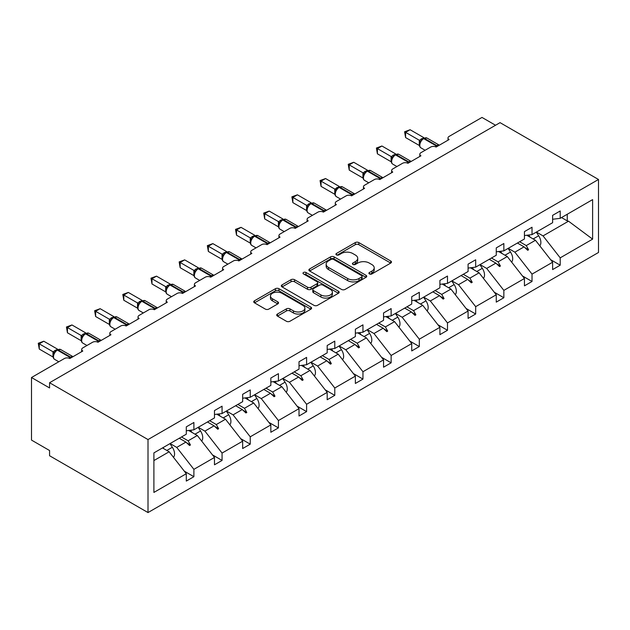 <?xml version="1.0" encoding="UTF-8"?>
<svg xmlns="http://www.w3.org/2000/svg" width="630" height="630" viewBox="0 0 630 630"><rect width="100%" height="100%" fill="white"/><g stroke="black" fill="none" stroke-linecap="round" stroke-linejoin="round"><path stroke-width="0.94" d="M369.424 273.94A1.756 1.016 0 0 0 371.905 273.94L390.742 263.064A2.504 1.449 0 0 0 391.474 262.041A2.504 1.449 0 0 0 390.742 261.017L358.824 242.589A2.504 1.449 0 0 0 355.281 242.589L336.444 253.465A1.756 1.016 0 0 0 335.932 254.181A1.756 1.016 0 0 0 336.444 254.898A1.756 1.016 0 0 0 338.924 254.898L341.365 253.496A8.025 4.63 0 0 1 352.713 253.496L355.367 255.032A8.025 4.63 0 0 1 357.722 258.308A8.025 4.63 0 0 1 355.367 261.584L352.934 262.986A1.756 1.016 0 0 0 352.414 263.702A1.756 1.016 0 0 0 352.934 264.419A1.756 1.016 0 0 0 355.414 264.419L357.848 263.017A8.025 4.63 0 0 1 369.196 263.017L371.857 264.553A8.025 4.63 0 0 1 374.212 267.821A8.025 4.63 0 0 1 371.857 271.097L369.424 272.507A1.756 1.016 0 0 0 368.904 273.223A1.756 1.016 0 0 0 369.424 273.94L369.424 272.507M277.444 314.039A2.504 1.449 0 0 0 276.712 315.063A2.504 1.449 0 0 0 277.444 316.087L286.398 321.261A2.504 1.449 0 0 0 289.942 321.261L310.866 309.18A2.504 1.449 0 0 0 311.598 308.157A2.504 1.449 0 0 0 310.866 307.133L278.956 288.705A2.504 1.449 0 0 0 275.405 288.705L254.489 300.786A2.504 1.449 0 0 0 253.748 301.809A2.504 1.449 0 0 0 254.489 302.833L265.301 309.078A2.504 1.449 0 0 0 268.845 309.078L277.798 303.904A2.504 1.449 0 0 0 278.531 302.888A2.504 1.449 0 0 0 277.798 301.864L272.436 298.762A6.709 3.874 0 0 1 270.475 296.029A6.709 3.874 0 0 1 274.609 292.446A6.709 3.874 0 0 1 281.925 293.289L302.935 305.416A6.709 3.874 0 0 1 304.896 308.157A6.709 3.874 0 0 1 300.754 311.732A6.709 3.874 0 0 1 293.446 310.897L289.942 308.873A2.504 1.449 0 0 0 286.398 308.873L277.444 314.039L277.444 316.087M598.5 179.479L148.011 439.567L148.011 512.568L598.5 252.48L598.5 179.479L500.055 122.645L49.565 382.733L49.565 387.946L31.5 377.52L64.378 358.541A3.835 2.213 180 0 1 69.796 358.541L82.798 351.028A3.835 2.213 0 0 1 81.679 349.469A3.835 2.213 0 0 1 82.798 347.902L92.555 342.271A3.835 2.213 180 0 1 97.973 342.271L110.974 334.758A3.835 2.213 0 0 1 109.856 333.199A3.835 2.213 0 0 1 110.974 331.632L120.732 326.001A3.835 2.213 180 0 1 126.15 326.001L139.159 318.496A3.835 2.213 0 0 1 138.033 316.929A3.835 2.213 0 0 1 139.159 315.362L148.908 309.732A3.835 2.213 180 0 1 154.326 309.732L167.336 302.227A3.835 2.213 0 0 1 166.21 300.66A3.835 2.213 0 0 1 167.336 299.092L177.085 293.462A3.835 2.213 180 0 1 182.511 293.462L195.513 285.957A3.835 2.213 0 0 1 194.394 284.39A3.835 2.213 0 0 1 195.513 282.831L205.27 277.192A3.835 2.213 180 0 1 210.688 277.192L223.689 269.687A3.835 2.213 0 0 1 222.571 268.12A3.835 2.213 0 0 1 223.689 266.561L233.446 260.93A3.835 2.213 180 0 1 238.864 260.93L251.866 253.417A3.835 2.213 0 0 1 250.748 251.85A3.835 2.213 0 0 1 251.866 250.291L261.623 244.66A3.835 2.213 180 0 1 267.041 244.66L280.051 237.148A3.835 2.213 0 0 1 278.925 235.589A3.835 2.213 0 0 1 280.051 234.021L289.8 228.391A3.835 2.213 180 0 1 295.218 228.391L308.227 220.878A3.835 2.213 0 0 1 307.101 219.319A3.835 2.213 0 0 1 308.227 217.752L317.977 212.121A3.835 2.213 180 0 1 323.403 212.121L336.404 204.616A3.835 2.213 0 0 1 335.286 203.049A3.835 2.213 0 0 1 336.404 201.482L346.161 195.851A3.835 2.213 180 0 1 351.579 195.851L364.581 188.346A3.835 2.213 0 0 1 363.463 186.779A3.835 2.213 0 0 1 364.581 185.212L374.338 179.581A3.835 2.213 180 0 1 379.756 179.581L392.758 172.077A3.835 2.213 0 0 1 391.639 170.51A3.835 2.213 0 0 1 392.758 168.95L402.515 163.312A3.835 2.213 180 0 1 407.933 163.312L420.942 155.807A3.835 2.213 0 0 1 419.816 154.24A3.835 2.213 0 0 1 420.942 152.68L430.692 147.05A3.835 2.213 180 0 1 436.11 147.05L449.119 139.537A3.835 2.213 0 0 1 447.993 137.97A3.835 2.213 0 0 1 449.119 136.411L481.989 117.432L495.542 125.252M148.011 439.567L49.565 382.733M341.539 289.422A2.504 1.449 0 0 0 345.082 289.422L366.006 277.342A2.504 1.449 0 0 0 366.739 276.318A2.504 1.449 0 0 0 366.006 275.294L334.097 256.875A2.504 1.449 0 0 0 330.545 256.875L309.629 268.947A2.504 1.449 0 0 0 308.889 269.971A2.504 1.449 0 0 0 309.629 270.995L341.539 289.422M304.211 274.318A1.756 1.016 0 0 1 305.991 274.57L305.991 272.483L338.436 291.217A2.504 1.449 0 0 1 339.168 292.241A2.504 1.449 0 0 1 338.436 293.265L317.512 305.337A2.504 1.449 0 0 1 313.968 305.337L282.059 286.918L282.059 284.87A2.504 1.449 0 0 0 281.319 285.894A2.504 1.449 0 0 0 282.059 286.918M282.059 284.87L291.013 279.696A2.504 1.449 0 0 1 294.557 279.696L307.495 287.17A2.504 1.449 0 0 0 311.047 287.17L316.984 283.744A2.504 1.449 0 0 0 317.717 282.72A2.504 1.449 0 0 0 316.984 281.697L303.51 273.916A1.756 1.016 0 0 1 302.998 273.2A1.756 1.016 0 0 1 304.077 272.262A1.756 1.016 0 0 1 305.991 272.483M153.893 460.577L169.139 451.773L186.299 473.721L153.893 492.432L153.893 452.907L186.299 434.196L186.299 426.849L193.89 422.47L193.89 429.817L186.299 430.762M184.299 471.161L193.89 476.697L193.89 469.342L214.476 457.459L197.316 435.503L188.614 430.479M170.092 443.559L176.731 447.394L193.89 469.342M193.89 429.817L214.476 417.926L214.476 410.579L222.067 406.2L222.067 413.548L214.476 414.493M212.475 454.891L222.067 460.428L222.067 453.072L242.66 441.189L225.501 419.233L216.791 414.209M198.269 427.29L204.907 431.125L222.067 453.072M222.067 413.548L242.66 401.664L242.66 394.309L250.244 389.931L250.244 397.278L242.66 398.223M240.652 438.622L250.244 444.158L250.244 436.803L270.837 424.919L253.677 402.964L244.968 397.94M226.446 411.02L233.084 414.855L250.244 436.803M250.244 397.278L270.837 385.395L270.837 378.039L278.421 373.661L278.421 381.016L270.837 381.961M268.829 422.352L278.421 427.888L278.421 420.541L299.014 408.649L281.854 386.694L273.144 381.67M254.622 394.75L261.261 398.585L278.421 420.541M278.421 381.016L299.014 369.125L299.014 361.77L306.597 357.391L306.597 364.746L299.014 365.691M297.006 406.082L306.597 411.618L306.597 404.271L327.19 392.38L310.031 370.432L301.329 365.4M282.799 378.48L289.438 382.315L306.597 404.271M306.597 364.746L327.19 352.855L327.19 345.5L334.782 341.121L334.782 348.477L327.19 349.422M325.19 389.812L334.782 395.356L334.782 388.001L355.367 376.11L338.208 354.162L329.506 349.13M310.984 362.218L317.622 366.046L334.782 388.001M334.782 348.477L355.367 336.585L355.367 329.238L362.959 324.852L362.959 332.207L355.367 333.152M353.367 373.543L362.959 379.087L362.959 371.731L383.552 359.84L366.392 337.893L357.683 332.861M339.161 345.949L345.799 349.776L362.959 371.731M362.959 332.207L383.552 320.316L383.552 312.968L391.135 308.59L391.135 315.937L383.552 316.882M381.544 357.281L391.135 362.817L391.135 355.462L411.729 343.578L394.569 321.623L385.859 316.599M367.337 329.679L373.976 333.514L391.135 355.462M391.135 315.937L411.729 304.046L411.729 296.698L419.312 292.32L419.312 299.667L411.729 300.612M409.72 341.011L419.312 346.547L419.312 339.192L439.905 327.309L422.746 305.353L414.036 300.329M395.514 313.409L402.153 317.244L419.312 339.192M419.312 299.667L439.905 287.784L439.905 280.429L447.489 276.05L447.489 283.398L439.905 284.343M437.897 324.741L447.489 330.277L447.489 322.922L468.082 311.039L450.923 289.083L442.221 284.059M423.691 297.139L430.329 300.975L447.489 322.922M447.489 283.398L468.082 271.514L468.082 264.159L475.674 259.78L475.674 267.136L468.082 268.081M466.082 308.472L475.674 314.008L475.674 306.66L496.267 294.769L479.099 272.814L470.397 267.789M451.875 280.87L458.514 284.705L475.674 306.66M475.674 267.136L496.267 255.244L496.267 247.889L503.85 243.511L503.85 250.866L496.267 251.811M494.259 292.202L503.85 297.738L503.85 290.391L524.443 278.499L507.284 256.544L498.574 251.52M480.052 264.6L486.691 268.435L503.85 290.391M503.85 250.866L524.443 238.975L524.443 231.619L532.027 227.241L532.027 234.596L524.443 235.541M522.435 275.932L532.027 281.476L532.027 274.121L552.62 262.23L552.62 269.585L560.204 265.206L560.204 257.851L592.61 239.14L568.52 221.193L567.252 220.878L567.252 214.263M508.229 248.338L514.867 252.165L532.027 274.121M532.027 234.596L552.62 222.705L552.62 215.358L560.204 210.971L560.204 218.327L552.62 219.272M550.612 259.662L560.204 265.206M536.406 232.068L543.044 235.896L560.204 257.851M31.5 377.52L31.5 440.094L49.565 450.521L49.565 455.734L148.011 512.568M169.139 451.773L162.501 447.938M193.89 476.697L186.299 481.076L186.299 473.721M222.067 460.428L214.476 464.806L214.476 457.459M250.244 444.158L242.66 448.536L242.66 441.189M278.421 427.888L270.837 432.267L270.837 424.919M306.597 411.618L299.014 416.005L299.014 408.649M334.782 395.356L327.19 399.735L327.19 392.38M362.959 379.087L355.367 383.465L355.367 376.11M391.135 362.817L383.552 367.195L383.552 359.84M419.312 346.547L411.729 350.926L411.729 343.578M447.489 330.277L439.905 334.656L439.905 327.309M475.674 314.008L468.082 318.386L468.082 311.039M503.85 297.738L496.267 302.124L496.267 294.769M532.027 281.476L524.443 285.855L524.443 278.499M560.204 218.327L592.61 199.615L592.61 239.14M181.495 436.976L188.134 440.803L197.316 435.503M176.731 447.394L185.913 442.087L189.543 445.512L190.449 444.985L188.134 440.803M179.274 438.252L185.913 442.087M209.672 420.706L216.31 424.541L225.501 419.233M204.907 431.125L214.09 425.817L217.72 429.243L218.626 428.723L216.31 424.541M207.451 421.99L214.09 425.817M237.849 404.436L244.487 408.272L253.677 402.964M233.084 414.855L242.274 409.547L245.897 412.973L246.802 412.453L244.487 408.272M235.636 405.72L242.274 409.547M266.025 388.167L272.664 392.002L281.854 386.694M261.261 398.585L270.451 393.285L274.082 396.703L274.979 396.183L272.664 392.002M263.812 389.45L270.451 393.285M294.21 371.897L300.849 375.732L310.031 370.432M289.438 382.315L298.628 377.016L302.258 380.433L303.156 379.914L300.849 375.732M291.989 373.18L298.628 377.016M322.387 355.627L329.025 359.462L338.208 354.162M317.622 366.046L326.805 360.746L330.435 364.164L331.341 363.644L329.025 359.462M320.166 356.911L326.805 360.746M350.564 339.365L357.202 343.192L366.392 337.893M345.799 349.776L354.981 344.476L358.612 347.894L359.517 347.374L357.202 343.192M348.343 340.641L354.981 344.476M378.74 323.095L385.379 326.923L394.569 321.623M373.976 333.514L383.166 328.206L386.788 331.632L387.694 331.104L385.379 326.923M376.527 324.371L383.166 328.206M406.917 306.826L413.556 310.661L422.746 305.353M402.153 317.244L411.343 311.937L414.973 315.362L415.871 314.835L413.556 310.661M404.704 308.109L411.343 311.937M435.102 290.556L441.74 294.391L450.923 289.083M430.329 300.975L439.519 295.667L443.15 299.092L444.055 298.573L441.74 294.391M432.881 291.84L439.519 295.667M463.278 274.286L469.917 278.121L479.099 272.814M458.514 284.705L467.696 279.397L471.327 282.823L472.232 282.303L469.917 278.121M461.058 275.57L467.696 279.397M491.455 258.017L498.094 261.852L507.284 256.544M486.691 268.435L495.873 263.135L499.503 266.553L500.409 266.033L498.094 261.852M489.234 259.3L495.873 263.135M519.632 241.747L526.27 245.582L535.461 240.282L526.751 235.25M514.867 252.165L524.058 246.865L527.68 250.283L528.586 249.764L526.27 245.582M517.419 243.03L524.058 246.865M535.461 240.282L552.62 262.23M543.044 235.896L568.52 221.193M561.519 217.57L567.252 220.878M524.829 247.598L528.586 249.764M496.653 263.868L500.409 266.033M468.476 280.13L472.232 282.303M440.299 296.399L444.055 298.573M412.115 312.669L415.871 314.835M383.938 328.939L387.694 331.104M355.761 345.209L359.517 347.374M327.584 361.478L331.341 363.644M299.407 377.748L303.156 379.914M271.223 394.01L274.979 396.183M243.046 410.28L246.802 412.453M214.869 426.549L218.626 428.723M186.693 442.819L190.449 444.985M370.125 274.192L371.857 273.184A8.025 4.63 0 0 0 374.212 269.908L374.212 267.821M357.722 258.308L357.722 260.387A8.025 4.63 0 0 1 355.367 263.663L353.635 264.671M390.71 263.08L358.824 244.676A2.504 1.449 0 0 0 355.281 244.676L337.144 255.15M366.006 275.294L366.006 277.342L334.097 258.954A2.504 1.449 0 0 0 330.545 258.954L309.661 271.018M361.573 277.035A1.756 1.016 0 0 0 362.092 276.318A1.756 1.016 0 0 0 361.573 275.601L333.561 259.434A1.756 1.016 0 0 0 331.081 259.434L328.506 260.914A8.025 4.63 0 0 0 326.159 264.19A8.025 4.63 0 0 0 328.506 267.466L347.658 278.523A8.025 4.63 0 0 0 359.005 278.523L361.573 277.035L361.573 279.121A1.756 1.016 0 0 0 362.092 278.405L362.092 276.318M326.159 264.19L326.159 266.277A8.025 4.63 0 0 0 328.506 269.553L328.506 267.466M361.573 279.121L359.005 280.61A8.025 4.63 0 0 1 347.658 280.61L328.506 269.553M282.09 286.933L291.013 281.783L291.013 279.696M317.717 282.72L317.717 284.807A2.504 1.449 0 0 1 316.984 285.831L311.047 289.257A2.504 1.449 0 0 1 307.495 289.257L294.557 281.783A2.504 1.449 0 0 0 291.013 281.783M305.991 274.57L338.404 293.281M320.93 294.927A6.709 3.874 0 0 0 328.238 295.761A6.709 3.874 0 0 0 332.38 292.186A6.709 3.874 0 0 0 330.411 289.446L323.009 285.177A2.504 1.449 0 0 0 319.465 285.177L313.527 288.603A2.504 1.449 0 0 0 312.795 289.627A2.504 1.449 0 0 0 313.527 290.65L320.93 294.927L320.93 297.014A6.709 3.874 0 0 0 328.238 297.848A6.709 3.874 0 0 0 332.38 294.273L332.38 292.186M312.795 289.627L312.795 291.714A2.504 1.449 0 0 0 313.527 292.737L313.527 290.65M320.93 297.014L313.527 292.737M304.896 308.157L304.896 310.243A6.709 3.874 0 0 1 300.754 313.819A6.709 3.874 0 0 1 293.446 312.984L289.942 310.96A2.504 1.449 0 0 0 286.398 310.96L277.476 316.11M270.475 296.029L270.475 298.108A6.709 3.874 0 0 0 272.436 300.849L272.436 298.762M277.767 303.928L272.436 300.849M310.834 309.196L278.956 290.792A2.504 1.449 0 0 0 275.405 290.792L254.52 302.849M405.586 137.56L404.594 131.772L405.586 132.339L410.099 129.733L423.895 137.694L419.375 140.301L405.586 132.339L405.586 137.56L419.297 145.467L419.297 140.254M423.423 138.427A1.276 0.74 -120 0 1 423.596 138.246L426.983 138.041A5.489 3.174 120 0 0 424.234 138.316A1.276 0.74 -120 0 0 423.596 138.246L423.053 138.561A1.276 0.74 60 0 0 422.88 138.742L419.982 142.27C419.068 145.089 419.391 146.955 420.95 147.869L425.108 150.271M420.879 141.278L419.375 140.301M404.594 131.772L410.099 129.733M539.776 245.802A8.521 4.922 -120 0 0 538.674 235.777L536.288 232.139M530.153 237.211L528.704 235.006M511.599 262.072A8.521 4.922 -120 0 0 510.497 252.047L508.103 248.409M501.968 253.48L500.527 251.275M483.423 278.342A8.521 4.922 -120 0 0 482.312 268.309L479.926 264.679M473.791 269.75L472.342 267.545M455.246 294.612A8.521 4.922 -120 0 0 454.135 284.579L451.749 280.941M445.615 286.02L444.166 283.815M427.061 310.881A8.521 4.922 -120 0 0 425.959 300.849L423.573 297.21M417.438 302.29L415.989 300.085M377.409 153.822L376.417 148.034L377.409 148.609L381.922 146.002L395.711 153.964L391.198 156.571L377.409 148.609L377.409 153.822L391.12 161.737L391.12 156.523M395.246 154.696A1.276 0.74 -120 0 1 395.419 154.515L398.806 154.311A5.489 3.174 120 0 0 396.057 154.578A1.276 0.74 -120 0 0 395.419 154.515L394.876 154.83A1.276 0.74 60 0 0 394.703 155.012L393.262 156.177M409.319 162.516A1.276 0.74 -120 0 0 408.705 161.879L396.057 154.578L395.514 154.893A1.276 0.74 60 0 0 394.876 154.83L391.805 158.54C390.891 161.359 391.214 163.225 392.773 164.139L396.932 166.54M392.695 157.539L391.198 156.571M376.417 148.034L381.922 146.002M349.233 170.092L348.24 164.304L349.233 164.879L353.745 162.272L367.534 170.234L363.014 172.84L349.233 164.879L349.233 170.092L362.935 178.006L362.935 172.793M367.07 170.966A1.276 0.74 -120 0 1 367.243 170.785L370.629 170.58A5.489 3.174 120 0 0 367.881 170.848A1.276 0.74 -120 0 0 367.243 170.785L366.699 171.1A1.276 0.74 60 0 0 366.526 171.281L363.628 174.809A2.811 2.04 18 0 0 362.927 172.833M364.518 173.809L363.014 172.84M348.24 164.304L353.745 162.272M321.048 186.362L320.056 180.574L321.048 181.149L325.568 178.542L339.357 186.504L334.837 189.11L321.048 181.149L321.048 186.362L334.758 194.276L334.75 189.095A2.811 2.04 18 0 1 335.436 191.095L336.341 190.079L334.837 189.11M338.893 187.236A1.276 0.74 -120 0 1 339.066 187.055L342.444 186.85A5.489 3.174 120 0 0 339.704 187.118A1.276 0.74 -120 0 0 339.066 187.055L338.523 187.37A1.276 0.74 60 0 0 338.349 187.551L336.908 188.716L336.341 190.079M320.056 180.574L325.568 178.542M292.871 202.632L291.879 196.844L292.871 197.418L297.392 194.812L311.181 202.773L306.66 205.38L292.871 197.418L292.871 202.632L306.582 210.546L306.582 205.333M310.708 203.506A1.276 0.74 -120 0 1 310.881 203.325L314.268 203.112A5.489 3.174 120 0 0 311.519 203.388A1.276 0.74 -120 0 0 310.881 203.325L310.346 203.64A1.276 0.74 60 0 0 310.173 203.821L307.267 207.341C306.361 210.16 306.684 212.026 308.235 212.94L312.401 215.342M308.164 206.349L306.66 205.38M291.879 196.844L297.392 194.812M398.885 327.143A8.521 4.922 -120 0 0 397.782 317.118L395.388 313.48M389.261 318.559L387.812 316.355M264.695 218.901L263.702 213.113L264.695 213.688L269.207 211.082L283.004 219.035L278.484 221.65L264.695 213.688L264.695 218.901L278.405 226.816L278.405 221.602M282.531 219.775A1.276 0.74 -120 0 1 282.705 219.594L286.091 219.382A5.489 3.174 120 0 0 283.342 219.657A1.276 0.74 -120 0 0 282.705 219.594L282.161 219.909A1.276 0.74 60 0 0 281.988 220.083L279.09 223.611C278.176 226.43 278.499 228.296 280.059 229.21L284.217 231.612M279.98 222.618L278.484 221.65M263.702 213.113L269.207 211.082M370.708 343.413A8.521 4.922 -120 0 0 369.597 333.388L367.211 329.75M361.077 334.829L359.635 332.624M236.518 235.171L235.525 229.383L236.518 229.958L241.03 227.343L254.819 235.305L250.307 237.919L236.518 229.958L236.518 235.171L250.22 243.085L250.22 237.872M254.355 236.045A1.276 0.74 -120 0 1 254.528 235.864L257.914 235.651A5.489 3.174 120 0 0 255.166 235.927A1.276 0.74 -120 0 0 254.528 235.864L253.984 236.171A1.276 0.74 60 0 0 253.811 236.352L250.913 239.88C250 242.7 250.323 244.566 251.882 245.48L256.04 247.881M251.803 238.888L250.307 237.919M235.525 229.383L241.03 227.343M342.531 359.683A8.521 4.922 -120 0 0 341.421 349.658L339.034 346.02M332.9 351.091L331.451 348.886M208.341 251.441L207.349 245.653L208.341 246.22L212.853 243.613L226.643 251.575L222.122 254.181L208.341 246.22L208.341 251.441L222.043 259.355L222.043 254.134M226.178 252.307A1.276 0.74 -120 0 1 226.351 252.134L229.737 251.921A5.489 3.174 120 0 0 226.989 252.197A1.276 0.74 -120 0 0 226.351 252.134L225.808 252.441A1.276 0.74 60 0 0 225.634 252.622L222.729 256.15C221.823 258.969 222.146 260.836 223.697 261.749L227.863 264.151M223.626 255.158L222.122 254.181M207.349 245.653L212.853 243.613M314.354 375.952A8.521 4.922 -120 0 0 313.244 365.928L310.858 362.289M304.723 367.361L303.274 365.156M180.156 267.703L179.164 261.915L180.156 262.489L184.677 259.883L198.466 267.844L193.945 270.451L180.156 262.489L180.156 267.703L193.867 275.617L193.867 270.404M197.993 268.577A1.276 0.74 -120 0 1 198.174 268.396L201.553 268.191A5.489 3.174 120 0 0 198.812 268.459A1.276 0.74 -120 0 0 198.174 268.396L197.631 268.711A1.276 0.74 60 0 0 197.458 268.892L194.552 272.42A2.811 2.04 18 0 0 193.859 270.443M195.45 271.42L193.945 270.451M179.164 261.915L184.677 259.883M286.17 392.222A8.521 4.922 -120 0 0 285.067 382.19L282.681 378.559M276.546 383.631L275.097 381.426M151.98 283.973L150.987 278.184L151.98 278.759L156.5 276.153L170.289 284.114L165.769 286.721L151.98 278.759L151.98 283.973L165.69 291.887L165.69 286.674M169.816 284.847A1.276 0.74 -120 0 1 169.99 284.666L173.376 284.461A5.489 3.174 120 0 0 170.628 284.728A1.276 0.74 -120 0 0 169.99 284.666L169.454 284.981A1.276 0.74 60 0 0 169.273 285.162L167.84 286.327M183.889 292.666A1.276 0.74 -120 0 0 183.275 292.029L170.628 284.728L170.092 285.043A1.276 0.74 60 0 0 169.454 284.981L166.375 288.69A2.811 2.04 18 0 0 165.674 286.713M167.273 287.69L165.769 286.721M150.987 278.184L156.5 276.153M257.993 408.492A8.521 4.922 -120 0 0 256.89 398.459L254.496 394.821M248.37 399.9L246.921 397.695M123.803 300.242L122.811 294.454L123.803 295.029L128.315 292.422L142.112 300.384L137.592 302.991L123.803 295.029L123.803 300.242L137.513 308.157L137.513 302.943M141.64 301.116A1.276 0.74 -120 0 1 141.813 300.935L145.199 300.731A5.489 3.174 120 0 0 142.451 300.998A1.276 0.74 -120 0 0 141.813 300.935L141.27 301.25A1.276 0.74 60 0 0 141.096 301.431L138.198 304.959A2.811 2.04 18 0 0 137.498 302.975M139.088 303.959L137.592 302.991M122.811 294.454L128.315 292.422M229.816 424.762A8.521 4.922 -120 0 0 228.706 414.729L226.32 411.091M220.185 416.17L218.744 413.965M95.626 316.512L94.634 310.724L95.626 311.299L100.138 308.692L113.928 316.654L109.415 319.26L95.626 311.299L95.626 316.512L109.329 324.426L109.329 319.213M113.463 317.386A1.276 0.74 -120 0 1 113.636 317.205L117.022 316.992A5.489 3.174 120 0 0 114.274 317.268A1.276 0.74 -120 0 0 113.636 317.205L113.093 317.52A1.276 0.74 60 0 0 112.92 317.701L110.022 321.221C109.108 324.048 109.431 325.907 110.982 326.82L115.148 329.222M110.912 320.229L109.415 319.26M94.634 310.724L100.138 308.692M201.639 441.024A8.521 4.922 -120 0 0 200.529 430.999L198.143 427.36M192.008 432.44L190.559 430.235M67.449 332.782L66.449 326.994L67.449 327.568L71.962 324.962L85.751 332.916L81.231 335.53L67.449 327.568L67.449 332.782L81.152 340.696L81.152 335.483M85.286 333.656A1.276 0.74 -120 0 1 85.459 333.475L88.838 333.262A5.489 3.174 120 0 0 86.097 333.538A1.276 0.74 -120 0 0 85.459 333.475L84.916 333.79A1.276 0.74 60 0 0 84.743 333.971L81.837 337.491M82.735 336.499L81.231 335.53M66.449 326.994L71.962 324.962M173.463 457.293A8.521 4.922 -120 0 0 172.352 447.269L169.966 443.63M163.831 448.71L163.099 447.591M39.265 349.051L38.273 343.263L39.265 343.838L43.785 341.224L57.574 349.185L53.054 351.8L39.265 343.838L39.265 349.051L52.975 356.966L52.975 351.753M57.102 349.926A1.276 0.74 -120 0 1 57.275 349.745L60.661 349.532A5.489 3.174 120 0 0 57.921 349.808A1.276 0.74 -120 0 0 57.275 349.745L56.739 350.052A1.276 0.74 60 0 0 56.566 350.233L53.66 353.761C52.755 356.58 53.078 358.446 54.629 359.36L58.795 361.762M54.558 352.768L53.054 351.8M38.273 343.263L43.785 341.224M371.857 273.184L371.857 271.097M352.934 264.419L352.934 262.986M355.367 263.663L355.367 261.584M336.444 254.898L336.444 253.465M355.281 244.676L355.281 242.589M358.824 244.676L358.824 242.589M390.742 263.064L390.742 261.017M309.629 270.995L309.629 268.947M330.545 258.954L330.545 256.875M334.097 258.954L334.097 256.875M347.658 280.61L347.658 278.523M359.005 280.61L359.005 278.523M294.557 281.783L294.557 279.696M307.495 289.257L307.495 287.17M311.047 289.257L311.047 287.17M316.984 285.831L316.984 283.744M338.436 293.265L338.436 291.217M286.398 310.96L286.398 308.873M289.942 310.96L289.942 308.873M293.446 312.984L293.446 310.897M277.798 303.904L277.798 301.864M254.489 302.833L254.489 300.786M275.405 290.792L275.405 288.705M278.956 290.792L278.956 288.705M310.866 309.18L310.866 307.133M437.496 146.247A1.276 0.74 -120 0 0 436.881 145.617A5.489 3.174 -60 0 1 439.315 145.199M435.298 146.688A5.489 3.174 -60 0 1 436.338 145.924L436.881 145.617L424.234 138.316L423.691 138.624A5.489 3.174 120 0 0 419.808 145.349A5.489 3.174 120 0 0 420.95 147.869M421.446 139.915L423.053 138.561A1.276 0.74 60 0 1 423.691 138.624L436.338 145.924A1.276 0.74 60 0 1 436.952 146.562M422.462 138.962A2.811 1.622 60 0 1 421.635 138.687M422.084 139.269A2.811 1.622 60 0 1 421.092 139.002M419.974 142.286A2.811 2.04 18 0 0 419.281 140.293M533.161 238.951L538.674 235.777M504.984 255.221L510.497 252.047M476.808 271.491L482.312 268.309M448.631 287.76L454.135 284.579M420.454 304.03L425.959 300.849M407.122 162.957A5.489 3.174 -60 0 1 408.161 162.194L408.705 161.879A5.489 3.174 -60 0 1 411.138 161.469M408.776 162.831A1.276 0.74 60 0 0 408.161 162.194L395.514 154.893A5.489 3.174 120 0 0 391.632 161.619A5.489 3.174 120 0 0 392.773 164.139M394.286 155.224A2.811 1.622 60 0 1 393.459 154.956M393.907 155.539A2.811 1.622 60 0 1 392.915 155.271M391.797 158.555A2.811 2.04 18 0 0 391.104 156.563M381.142 178.786A1.276 0.74 -120 0 0 380.52 178.148A5.489 3.174 -60 0 1 382.961 177.739M378.945 179.227A5.489 3.174 -60 0 1 379.984 178.463L380.52 178.148L367.881 170.848L367.337 171.163A5.489 3.174 120 0 0 363.455 177.888A5.489 3.174 120 0 0 364.589 180.4L368.755 182.81M365.085 172.447L366.699 171.1A1.276 0.74 60 0 1 367.337 171.163L379.984 178.463A1.276 0.74 60 0 1 380.599 179.101M366.101 171.494A2.811 1.622 60 0 1 365.282 171.226M365.723 171.809A2.811 1.622 60 0 1 364.738 171.541M352.957 195.056A1.276 0.74 -120 0 0 352.343 194.418A5.489 3.174 -60 0 1 354.777 194.001M350.768 195.497A5.489 3.174 -60 0 1 351.8 194.733L352.343 194.418L339.704 187.118L339.161 187.433A5.489 3.174 120 0 0 335.278 194.158A5.489 3.174 120 0 0 336.412 196.67L340.578 199.072M336.908 188.716L338.523 187.37A1.276 0.74 60 0 1 339.161 187.433L351.8 194.733A1.276 0.74 60 0 1 352.422 195.363M337.924 187.764A2.811 1.622 60 0 1 337.105 187.496M337.546 188.079A2.811 1.622 60 0 1 336.562 187.811M324.781 211.326A1.276 0.74 -120 0 0 324.166 210.688A5.489 3.174 -60 0 1 326.6 210.27L314.268 203.112M322.584 211.767A5.489 3.174 -60 0 1 323.623 211.003L324.166 210.688L311.519 203.388L310.984 203.703A5.489 3.174 120 0 0 307.093 210.428A5.489 3.174 120 0 0 308.235 212.94M308.731 204.986L310.346 203.64A1.276 0.74 60 0 1 310.984 203.703L323.623 211.003A1.276 0.74 60 0 1 324.237 211.633M309.747 204.033A2.811 1.622 60 0 1 308.92 203.766M309.369 204.341A2.811 1.622 60 0 1 308.385 204.081M307.259 207.364A2.811 2.04 18 0 0 306.566 205.364M392.269 320.3L397.782 317.118M296.604 227.588A1.276 0.74 -120 0 0 295.99 226.957A5.489 3.174 -60 0 1 298.423 226.54M294.407 228.029A5.489 3.174 -60 0 1 295.446 227.273L295.99 226.957L283.342 219.657L282.799 219.972A5.489 3.174 120 0 0 278.917 226.698A5.489 3.174 120 0 0 280.059 229.21M280.555 221.256L282.161 219.909A1.276 0.74 60 0 1 282.799 219.972L295.446 227.273A1.276 0.74 60 0 1 296.061 227.902M281.571 220.303A2.811 1.622 60 0 1 280.744 220.035M281.193 220.61A2.811 1.622 60 0 1 280.2 220.343M279.082 223.634A2.811 2.04 18 0 0 278.389 221.634M364.093 336.57L369.597 333.388M268.427 243.857A1.276 0.74 -120 0 0 267.813 243.227A5.489 3.174 -60 0 1 270.246 242.81M266.23 244.298A5.489 3.174 -60 0 1 267.27 243.534L267.813 243.227L255.166 235.927L254.622 236.234A5.489 3.174 120 0 0 250.74 242.967A5.489 3.174 120 0 0 251.882 245.48M252.37 237.526L253.984 236.171A1.276 0.74 60 0 1 254.622 236.234L267.27 243.534A1.276 0.74 60 0 1 267.884 244.172M253.394 236.573A2.811 1.622 60 0 1 252.567 236.305M253.016 236.88A2.811 1.622 60 0 1 252.024 236.612M250.905 239.896A2.811 2.04 18 0 0 250.212 237.904M335.916 352.832L341.421 349.658M240.25 260.127A1.276 0.74 -120 0 0 239.628 259.497A5.489 3.174 -60 0 1 242.07 259.08M238.053 260.568A5.489 3.174 -60 0 1 239.093 259.804L239.628 259.497L226.989 252.197L226.446 252.504A5.489 3.174 120 0 0 222.563 259.229A5.489 3.174 120 0 0 223.697 261.749M224.193 253.788L225.808 252.441A1.276 0.74 60 0 1 226.446 252.504L239.093 259.804A1.276 0.74 60 0 1 239.707 260.442M225.209 252.843A2.811 1.622 60 0 1 224.39 252.567M224.831 253.15A2.811 1.622 60 0 1 223.847 252.882M222.729 256.166A2.811 2.04 18 0 0 222.036 254.173M307.739 369.101L313.244 365.928M212.066 276.397A1.276 0.74 -120 0 0 211.452 275.759A5.489 3.174 -60 0 1 213.885 275.349M209.877 276.838A5.489 3.174 -60 0 1 210.908 276.074L211.452 275.759L198.812 268.459L198.269 268.774A5.489 3.174 120 0 0 194.386 275.499A5.489 3.174 120 0 0 195.52 278.019L199.686 280.421M196.017 270.057L197.631 268.711A1.276 0.74 60 0 1 198.269 268.774L210.908 276.074A1.276 0.74 60 0 1 211.53 276.712M197.032 269.105A2.811 1.622 60 0 1 196.213 268.837M196.654 269.419A2.811 1.622 60 0 1 195.67 269.152M279.562 385.371L285.067 382.19M181.692 293.107A5.489 3.174 -60 0 1 182.731 292.344L183.275 292.029A5.489 3.174 -60 0 1 185.708 291.619M183.346 292.981A1.276 0.74 60 0 0 182.731 292.344L170.092 285.043A5.489 3.174 120 0 0 166.202 291.769A5.489 3.174 120 0 0 167.344 294.281L171.51 296.691M168.856 285.374A2.811 1.622 60 0 1 168.029 285.106M168.478 285.689A2.811 1.622 60 0 1 167.493 285.421M251.378 401.641L256.89 398.459M155.712 308.936A1.276 0.74 -120 0 0 155.098 308.298A5.489 3.174 -60 0 1 157.531 307.881M153.515 309.377A5.489 3.174 -60 0 1 154.555 308.613L155.098 308.298L142.451 300.998L141.907 301.313A5.489 3.174 120 0 0 138.025 308.038A5.489 3.174 120 0 0 139.167 310.551L143.325 312.952M139.655 302.597L141.27 301.25A1.276 0.74 60 0 1 141.907 301.313L154.555 308.613A1.276 0.74 60 0 1 155.169 309.243M140.679 301.644A2.811 1.622 60 0 1 139.852 301.376M140.301 301.959A2.811 1.622 60 0 1 139.309 301.691M223.201 417.91L228.706 414.729M127.536 325.206A1.276 0.74 -120 0 0 126.921 324.568A5.489 3.174 -60 0 1 129.355 324.151M125.338 325.647A5.489 3.174 -60 0 1 126.378 324.883L126.921 324.568L114.274 317.268L113.731 317.583A5.489 3.174 120 0 0 109.848 324.308A5.489 3.174 120 0 0 110.982 326.82M111.478 318.867L113.093 317.52A1.276 0.74 60 0 1 113.731 317.583L126.378 324.883A1.276 0.74 60 0 1 126.992 325.513M112.502 317.914A2.811 1.622 60 0 1 111.675 317.646M112.124 318.221A2.811 1.622 60 0 1 111.132 317.961M110.014 321.245A2.811 2.04 18 0 0 109.321 319.245M195.024 434.18L200.529 430.999M99.359 341.468A1.276 0.74 -120 0 0 98.737 340.838A5.489 3.174 -60 0 1 101.178 340.42M97.162 341.909A5.489 3.174 -60 0 1 98.201 341.153L98.737 340.838L86.097 333.538L85.554 333.853A5.489 3.174 120 0 0 81.672 340.578A5.489 3.174 120 0 0 82.806 343.09L86.971 345.492M83.302 335.136L84.916 333.79A1.276 0.74 60 0 1 85.554 333.853L98.201 341.153A1.276 0.74 60 0 1 98.816 341.783M84.318 334.183A2.811 1.622 60 0 1 83.499 333.916M83.94 334.491A2.811 1.622 60 0 1 82.955 334.223M81.837 337.515A2.811 2.04 18 0 0 81.144 335.514M166.848 450.45L172.352 447.269M71.174 357.738A1.276 0.74 -120 0 0 70.56 357.108A5.489 3.174 -60 0 1 72.993 356.69M68.977 358.179A5.489 3.174 -60 0 1 70.017 357.415L70.56 357.108L57.921 349.808L57.377 350.115A5.489 3.174 120 0 0 53.495 356.848A5.489 3.174 120 0 0 54.629 359.36M55.125 351.406L56.739 350.052A1.276 0.74 60 0 1 57.377 350.115L70.017 357.415A1.276 0.74 60 0 1 70.639 358.053M56.141 350.453A2.811 1.622 60 0 1 55.322 350.185M55.763 350.76A2.811 1.622 60 0 1 54.779 350.493M53.652 353.776A2.811 2.04 18 0 0 52.967 351.784M447.993 140.183L447.993 137.97M419.816 156.453L419.816 154.24M391.639 172.722L391.639 170.51M363.463 188.992L363.463 186.779M335.286 205.262L335.286 203.049M307.101 221.532L307.101 219.319M278.925 237.801L278.925 235.589M250.748 254.063L250.748 251.85M222.571 270.333L222.571 268.12M194.394 286.603L194.394 284.39M166.21 302.873L166.21 300.66M138.033 319.142L138.033 316.929M109.856 335.412L109.856 333.199M81.679 351.682L81.679 349.469M426.983 138.041L439.346 145.176M398.806 154.311L411.169 161.445M370.629 170.58L382.993 177.715M363.628 174.809C362.715 177.629 363.037 179.495 364.589 180.4M342.444 186.85L354.808 193.985M335.443 191.079C334.538 193.898 334.861 195.765 336.412 196.67M286.091 219.382L298.455 226.524M257.914 235.651L270.278 242.794M229.737 251.921L242.101 259.056M201.553 268.191L213.916 275.326M194.552 272.42C193.646 275.239 193.969 277.106 195.52 278.019M173.376 284.461L185.74 291.595M166.375 288.69C165.47 291.509 165.785 293.375 167.344 294.281M145.199 300.731L157.563 307.865M138.198 304.959C137.285 307.779 137.608 309.645 139.167 310.551M117.022 316.992L129.386 324.135M88.838 333.262L101.21 340.405M81.845 337.491C80.931 340.31 81.254 342.177 82.806 343.09M60.661 349.532L73.025 356.675"/></g></svg>

